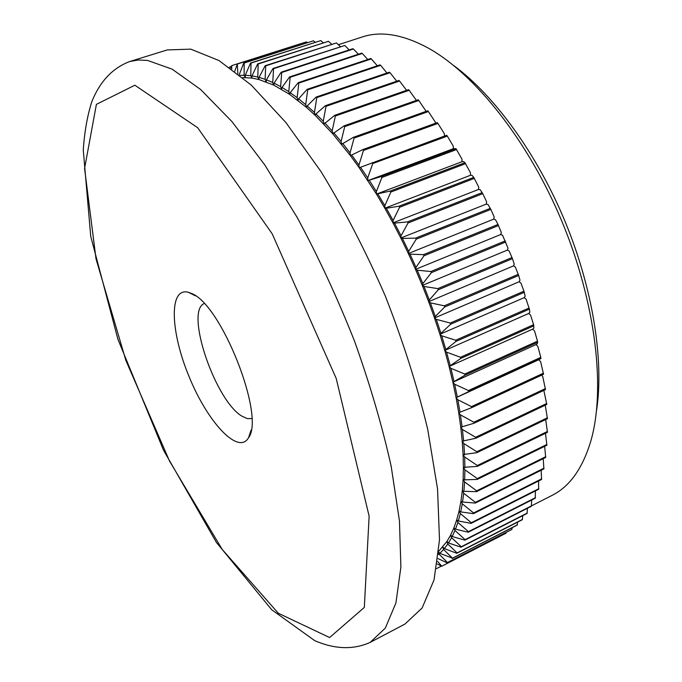<?xml version="1.0" encoding="UTF-8"?>
<svg xmlns="http://www.w3.org/2000/svg" width="682" height="682" viewBox="0 0 682 682"><rect width="100%" height="100%" fill="white"/><g stroke="black" fill="none" stroke-linecap="round" stroke-linejoin="round"><path stroke-width="1.02" d="M239.22 74.679L243.738 63.068L244.182 63.034L244.13 75.233L245.307 77.526L245.264 75.25L250.533 63.025L320.77 40.613L250.993 63.051L250.788 75.702L251.939 78.089L258.913 79.53L259.041 77.381L265.187 65.702L336.473 42.932L265.707 65.856L265.11 79.308L266.193 81.866L266.415 79.803L273.022 68.473L344.794 45.489L273.559 68.686L272.732 82.496L273.772 85.114L274.087 83.144L281.163 72.207L352.824 48.729L353.404 48.993L281.717 72.497L280.626 86.614L281.623 89.299L282.033 87.424L289.577 76.93L361.665 53.136L362.27 53.469L290.148 77.288L288.776 91.669L289.714 94.406L290.217 92.65L298.247 82.65L370.735 58.516L371.349 58.908L298.835 83.068L297.147 97.671L298.017 100.45L298.622 98.813L307.13 89.351L380.002 64.867L380.624 65.319L307.727 89.836L305.707 104.619L306.508 107.424L307.215 105.923L316.201 97.04L389.413 72.181L390.044 72.701L316.806 97.586L314.419 112.487L315.152 115.318L315.945 113.954L325.408 105.701L398.936 80.442L399.575 81.03L326.03 106.315L323.251 121.277L323.899 124.107L334.717 115.309L408.535 89.649L409.174 90.297L335.348 115.991L332.16 130.961L332.731 133.783L344.095 125.855L418.16 99.768L418.799 100.476L344.725 126.588L341.102 141.506L341.58 144.303L353.489 137.287L427.759 110.765L428.398 111.533L354.111 138.079L350.045 152.879L350.429 155.649L362.85 149.571L437.29 122.607L437.921 123.425L363.472 150.424L358.937 165.035L359.226 167.755L446.701 135.241L447.332 136.119L372.747 163.569L367.734 177.942L367.913 180.594L381.281 176.51L455.951 148.625L453.342 148.719L453.257 146.101L447.332 136.119M242.707 77.552L251.939 78.089L251.982 75.873L257.685 63.895L328.451 41.312L258.18 63.989L257.787 77.049L258.913 79.53L273.772 85.114L289.714 94.406L306.508 107.424L315.152 115.318L332.731 133.783L350.429 155.649L359.226 167.755L376.464 194.097L390.266 191.045L464.988 162.691L463.496 161.515L461.97 161.719L461.995 159.17L455.951 148.625M250.788 75.702L245.264 75.25M250.533 63.025L250.993 63.051M323.268 42.744L320.77 40.613M244.13 75.233L240.098 75.395M244.182 63.034L313.439 40.818L243.738 63.068M315.203 42.233L313.439 40.818M237.754 63.912L306.482 41.883L237.336 63.997L237.813 73.554M234.787 71.218L237.336 63.997M307.463 42.625L306.482 41.883M230.584 68.106L231.718 65.642L300.063 43.895M231.718 65.642L231.761 68.959M229.271 67.177L231.062 66.606M436.506 568.6L441.45 566.06M437.639 561.422L441.774 566.222L505.669 533.367L506.18 532.463M442.141 566.017L506.07 533.154M441.774 566.222L437.273 563.98M438.458 554.568L439.038 554.074L447.477 562.548L511.918 529.428L512.131 527.715M438.637 552.77L439.038 554.074M447.477 562.548L511.918 529.428M447.136 562.803L438.006 558.609M439.856 553.341L443.607 549.487L452.473 558.183L439.856 553.341L438.705 552.088M444.366 548.592L447.801 544.023L457.093 552.914L456.795 553.29L444.366 548.592L442.78 546.998L443.607 549.487M448.492 542.983L451.603 537.697L461.313 546.734L461.049 547.177L448.492 542.983L446.889 541.499L438.782 551.192M452.149 558.498L517.067 525.174L517.689 522.097M452.473 558.183L517.425 524.842M452.217 536.512L454.971 530.502L465.098 539.65L464.86 540.153L452.217 536.512L450.606 535.14L446.889 541.499L447.801 544.023M456.795 553.29L522.233 519.761L522.821 515.609M457.093 552.914L522.565 519.369M455.516 529.164L457.886 522.446L468.432 531.653L468.227 532.216L455.516 529.164L453.897 527.919L450.606 535.14L451.603 537.697M461.049 547.177L527.007 513.469L527.501 508.243M461.313 546.734L527.314 513.017M458.347 520.954L460.333 513.537L471.271 522.753L471.1 523.375L458.347 520.954L456.735 519.846L453.897 527.919L454.971 530.502M464.86 540.153L531.355 506.291L531.713 500.017M465.098 539.65L552.088 495.379C569.581 486.641 582.454 468.653 590.723 441.407C605.778 389.976 596.162 304.189 562.411 222.613C528.627 141.046 474.791 73.571 427.793 47.825C402.687 34.39 380.863 30.767 362.312 36.947L338.366 44.731M460.708 511.901L462.277 503.802L473.598 512.975L473.461 513.657L460.708 511.901L459.097 510.937L456.735 519.846L457.886 522.446M468.227 532.216L535.242 498.227L535.413 490.929M468.432 531.653L535.481 497.655M462.558 502.02L463.692 493.239L475.397 502.336L475.294 503.069L462.558 502.02L460.964 501.202L459.097 510.937L460.333 513.537M471.1 523.375L538.644 489.301L538.584 480.989M471.271 522.753L538.857 488.67M463.888 491.321L464.578 481.901L476.633 490.852L476.565 491.645L463.888 491.321L462.319 490.673L460.964 501.202L462.277 503.802M473.461 513.657L541.534 479.514L541.193 470.23M473.598 512.975L541.704 478.824M464.672 479.847L464.902 469.813L477.289 478.559L477.264 479.403L464.672 479.847L463.129 479.361L462.319 490.673L463.692 493.239M475.294 503.069L543.886 468.892L543.23 458.671M475.397 502.336L544.023 468.15M464.902 467.63L464.655 457.017L477.349 465.508L477.366 466.403L463.393 467.323L463.129 479.361L464.578 481.901M476.565 491.645L545.668 457.469L544.671 446.343M476.633 490.852L545.771 456.676M464.561 454.715L463.837 443.556L476.803 451.731L476.863 452.669L463.095 454.579L463.393 467.323L464.902 469.813M477.264 479.403L546.87 445.261L545.498 433.292M477.289 478.559L546.93 444.425M463.632 441.143L462.422 429.481L475.644 437.281L475.738 438.27L462.217 441.186L463.095 454.579L464.655 457.017M477.366 466.403L547.467 432.328L545.685 419.558M477.349 465.508L547.484 431.442M462.115 426.966L460.418 414.852L473.862 422.226L473.999 423.249L460.759 427.196L462.217 441.186L463.837 443.556M476.863 452.669L547.45 418.705L545.233 405.185M476.803 451.731L547.424 417.776M460.009 412.252L457.827 399.737L471.45 406.625L471.629 407.683L458.722 412.67L460.759 427.196L462.422 429.481M475.738 438.27L546.793 404.443L543.827 390.385M475.644 437.281L546.725 403.471M457.315 397.052L454.647 384.196L468.415 390.547L468.636 391.63L456.096 397.666L458.722 412.67L460.418 414.852M473.999 423.249L545.498 389.601L542.744 376.532L541.602 375.16M473.862 422.226L545.387 388.595M454.033 381.451L450.887 368.306L464.766 374.068L465.03 375.177L452.891 382.244L456.096 397.666L457.827 399.737M471.629 407.683L543.554 374.248L540.613 361.665L538.831 359.695L540.971 358.442L540.775 357.377L537.859 346.413L536.052 344.563L537.322 343.719L537.501 341.179L534.509 330.847L532.676 329.125L533.861 328.102L533.605 324.692L530.562 315.041L528.712 313.464L529.812 312.262L529.403 309.117L526.027 299.074L524.177 297.65L525.183 296.278L523.964 291.188L520.937 283.03L519.087 281.768L519.999 280.225L518.661 275.46L515.311 266.986L513.469 265.895L514.271 264.19L512.446 258.657L509.164 251.019L507.348 250.106L508.047 248.257L502.54 235.23L500.75 234.497L501.338 232.494L497.996 224.455L495.473 219.681L493.717 219.135L494.194 217.004L490.835 209.408L487.988 204.464L486.283 204.106L486.641 201.846L482.762 193.662L480.137 189.647L478.483 189.477L478.738 187.115L473.751 177.38L471.961 175.308L470.367 175.325L470.503 172.861L464.988 162.691M471.45 406.625L543.409 373.207M450.171 365.509L446.565 352.151L460.512 357.274L460.81 358.4L449.114 366.49L452.891 382.244L454.647 384.196M468.636 391.63L540.971 358.442M468.415 390.547L540.775 357.377M445.755 349.312L441.697 335.8L455.67 340.241L456.011 341.384L444.783 350.48L449.114 366.49L450.887 368.306M465.03 375.177L537.74 342.27M464.766 374.068L537.501 341.179M440.794 332.944L436.301 319.347L450.256 323.055L450.632 324.206L439.916 334.291L444.783 350.48L446.565 352.151M460.81 358.4L533.887 325.8M460.512 357.274L533.605 324.692M435.304 316.474L430.402 302.868L444.297 305.817L444.715 306.968L435.304 316.474L434.528 318L439.916 334.291L441.697 335.8M456.011 341.384L529.403 309.117M455.67 340.241L529.079 308M429.319 300.003L424.025 286.457L437.827 288.614L438.279 289.756L429.319 300.003L428.646 301.691L434.528 318L436.301 319.347M450.632 324.206L524.322 292.314M450.256 323.055L523.964 291.188M422.874 283.61L417.214 270.191L430.879 271.53L431.356 272.664L422.874 283.61L422.303 285.46L428.646 301.691L430.402 302.868M444.715 306.968L518.661 275.46M444.297 305.817L518.26 274.335M415.986 267.378L410.001 254.156L423.479 254.659L423.982 255.776L415.986 267.378L415.517 269.373L422.303 285.46L424.025 286.457M438.279 289.756L512.446 258.657M437.827 288.614L512.012 257.54M408.697 251.394L402.414 238.436L415.67 238.095L416.208 239.186L408.697 251.394L408.348 253.534L415.517 269.373L417.214 270.191M431.356 272.664L505.72 241.991M430.879 271.53L505.251 240.882M401.059 235.733L394.503 223.116L407.504 221.914L408.066 222.98L401.059 235.733L400.811 238.001L408.348 253.534L410.001 254.156M423.982 255.776L498.499 225.546M423.479 254.659L497.996 224.455M393.096 220.491L386.31 208.266L399.021 206.211L399.601 207.243L393.096 220.491L392.96 222.869L400.811 238.001L402.414 238.436M416.208 239.186L490.835 209.408M415.67 238.095L490.307 208.342M390.266 191.045L390.854 192.043L384.853 205.725L384.827 208.215L392.96 222.869L394.503 223.116M408.066 222.98L482.762 193.662M407.504 221.914L482.208 192.622M381.281 176.51L381.894 177.465L376.387 191.523L376.464 194.097L384.827 208.215L386.31 208.266M399.601 207.243L474.331 178.386M399.021 206.211L473.751 177.38M384.853 205.725L377.879 193.952M390.854 192.043L465.576 163.654M376.387 191.523L369.252 180.261M381.894 177.465L456.565 149.546M367.734 177.942L360.48 167.235M372.125 162.666L372.747 163.569M358.937 165.035L351.597 154.942M362.85 149.571L363.472 150.424M444.502 136.05L444.34 133.706L437.921 123.425M350.045 152.879L342.662 143.425M353.489 137.287L354.111 138.079M435.406 123.289L435.278 122.035L428.398 111.533M341.102 141.506L333.711 132.734M344.095 125.855L344.725 126.588M426.148 111.337L418.799 100.476M332.16 130.961L324.794 122.905M334.717 115.309L335.348 115.991M416.421 100.382L409.174 90.297M323.251 121.277L315.945 113.954M325.408 105.701L326.03 106.315M406.583 90.331L399.575 81.03M314.419 112.487L307.215 105.923M316.201 97.04L316.806 97.586M396.745 81.201L390.044 72.701M305.707 104.619L298.622 98.813M307.13 89.351L307.727 89.836M386.975 73.008L380.624 65.319M297.147 97.671L290.217 92.65M298.247 82.65L298.835 83.068M377.291 65.77L371.349 58.908M288.776 91.669L282.033 87.424M289.577 76.93L290.148 77.288M367.751 59.505L362.27 53.469M280.626 86.614L274.087 83.144M281.163 72.207L281.717 72.497M358.382 54.219L353.404 48.993M272.732 82.496L266.415 79.803M273.022 68.473L273.559 68.686M349.227 49.905L344.794 45.489M265.11 79.308L259.041 77.381M265.187 65.702L265.707 65.856M340.301 46.564L336.473 42.932M191.42 293.439C221.113 303.899 265.477 416.293 248.555 437.725C238.376 455.491 207.712 422.294 189.272 377.078C170.355 332.057 168.582 286.9 188.343 292.271L191.42 293.439M167.286 49.922L190.79 49.147L219.058 60.587L251.198 85.028L285.826 122.453L321.128 171.753C344.384 209.86 365.765 251.257 385.27 295.937C403.053 341.332 417.188 385.731 427.674 429.123L437.546 488.96L439.498 539.905L434.042 579.913L422.132 607.986L404.955 624.056L370.096 642.435L385.313 628.131L395.901 603.024L400.888 567.1L399.464 521.022L391.178 466.3C382.261 426.233 370.045 384.512 354.529 341.153C337.385 297.889 318.281 256.671 297.216 217.498L264.667 164.746L231.923 121.567L200.636 89.495L172.154 69.163L147.474 60.4L138.122 60.007L129.631 61.559L167.286 49.922M257.787 77.049L251.982 75.873M257.685 63.895L258.18 63.989M453.854 65.634C494.416 95.548 537.084 153.987 565.088 221.505C592.999 289.057 604.124 360.556 596.571 410.385M331.64 44.185L328.451 41.312M367.913 180.594L453.342 148.719M376.464 194.097L461.97 161.719M384.827 208.215L470.367 175.325M392.96 222.869L478.483 189.477M400.811 238.001L486.283 204.106M408.348 253.534L493.717 219.135M415.517 269.373L500.75 234.497M422.303 285.46L507.348 250.106M428.646 301.691L513.469 265.895M434.528 318L519.087 281.768M439.916 334.291L524.177 297.65M444.783 350.48L528.712 313.464M449.114 366.49L532.676 329.125M452.891 382.244L536.052 344.563M456.096 397.666L538.831 359.695M204.165 303.567C184.609 311.478 215.768 402.022 242.519 416.48L247.498 418.637L251.769 418.552M134.84 85.216L96.401 104.363L84.577 168.463L96.026 258.93L125.897 360.497L169.511 461.041L222.204 549.436L278.316 613.229L329.602 637.551L364.324 607.406L369.132 516.163L336.217 378.467L272.195 233.824L197.661 127.713L134.84 85.216M129.631 61.559C111.797 68.388 99.717 82.249 91.925 101.388C87.407 115.377 84.525 131.583 83.272 150.006L90.732 236.347L117.918 339.286L163.501 450.171L216.416 542.446L271.743 609.776L314.786 640.688C334.112 648.94 352.568 650.236 370.096 642.435M195.546 295.894L188.343 292.271M251.095 430.078L248.555 437.725"/></g></svg>
